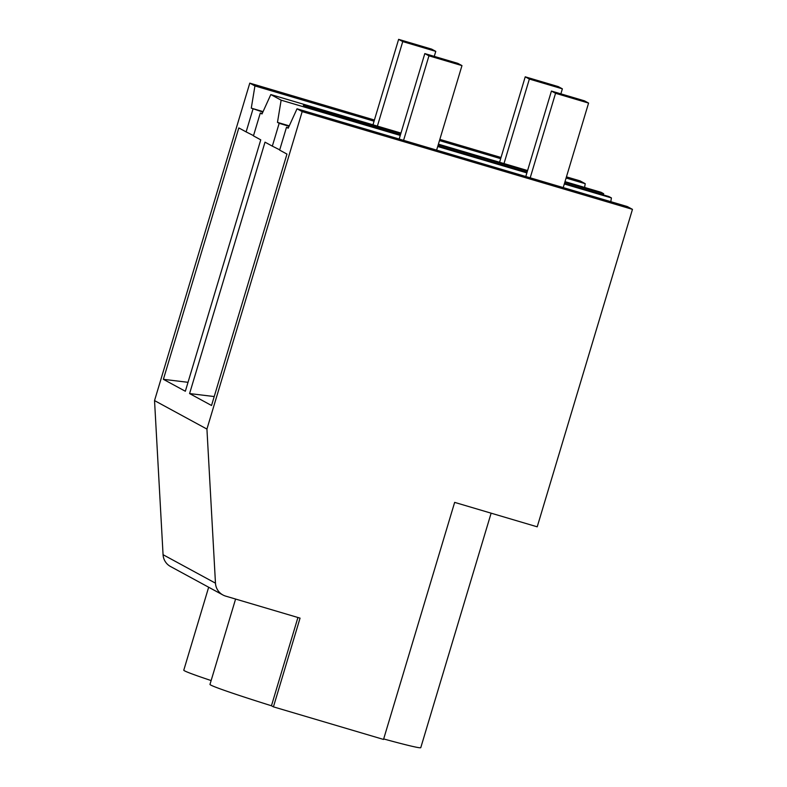 <?xml version="1.0" encoding="UTF-8"?>
<svg xmlns="http://www.w3.org/2000/svg" width="787" height="787" viewBox="0 0 787 787"><rect width="100%" height="100%" fill="white"/><g stroke="black" fill="none" stroke-linecap="round" stroke-linejoin="round"><path stroke-width="1.18" d="M307.51 107.022L307.727 106.314L313.246 107.76L312.931 108.803M400.435 134.843L311.986 108.498A21.721 0.61 -163.3 0 1 303.339 105.379A21.721 0.61 -163.3 0 1 307.727 106.314M206.932 429.072L302.178 111.606L632.463 209.352L537.216 526.818L454.65 502.381L383.525 739.436L273.433 706.854L300.054 618.129L225.662 596.113A14.481 14.343 118.5 0 1 215.471 583.167L206.932 429.072L154.537 400.593L163.066 554.697A14.481 14.343 118.5 0 0 170.513 566.502L222.908 594.972M491.127 513.173L420.779 747.65A110.042 3.069 -163.3 0 1 383.672 738.944M273.433 706.854L271.446 705.772L297.929 617.5M235.588 599.055L209.981 684.405A110.042 3.069 16.7 0 0 271.446 705.772M208.663 587.24L183.784 670.17A110.042 3.069 16.7 0 0 211.132 680.558M566.099 178.029L585.223 183.686L580.068 180.882L566.443 176.849M585.223 183.686L584.603 187.434M603.334 194.891L603.688 193.72L601.111 192.313L565.017 181.64M564.309 183.981L611.42 197.921L608.843 196.524L564.486 183.391M611.42 197.921L610.801 201.669M632.463 209.352L627.308 206.558L297.024 108.803L302.178 111.606M262.858 112.088L251.279 108.134L254.939 85.931L249.784 83.137L154.537 400.593M249.784 83.137L374.415 120.017M439.835 139.378L501.024 157.489M252.981 109.059L246.124 131.901L238.815 127.927L163.391 379.324L185.339 391.247L260.763 139.85L253.444 135.876L260.3 113.033L262.002 113.958L270.817 94.568L281.136 100.175L277.477 122.369L279.178 123.293L272.332 146.136L265.012 142.162L189.588 393.569L211.536 405.492L286.96 154.085L279.641 150.11L286.498 127.268L288.199 128.192L297.024 108.803M189.588 393.569L214.212 396.55M188.014 382.315L163.391 379.324M286.498 127.268L288.376 127.809M289.055 126.323L279.178 123.293M272.332 146.136L279.719 149.855M262.179 113.564L260.3 113.033M246.124 131.901L253.522 135.62M254.939 85.931L374.061 121.188M439.48 140.558L500.68 158.659M270.817 94.568L400.967 133.082M438.398 144.159L527.575 170.553M377.386 126.107L402.747 41.593L435.772 51.371L434.267 56.379M372.979 124.799L398.615 39.35L402.747 41.593M251.279 108.134L263.065 111.616M603.688 193.72L564.84 182.22M527.398 171.143L438.231 144.749M400.79 133.672L313.246 107.76M398.615 39.35L431.65 49.128L435.772 51.371M499.588 162.27L525.234 76.821L529.356 79.064L562.38 88.842L560.875 93.85M525.234 76.821L558.258 86.6L562.38 88.842M525.795 176.504L551.431 91.056L555.553 93.299L588.578 103.077L563.226 187.591M551.431 91.056L584.456 100.834L588.578 103.077M399.176 139.033L424.813 53.585L428.945 55.828L461.969 65.606L436.618 150.12M424.813 53.585L457.847 63.363L461.969 65.606M530.202 177.813L555.553 93.299M403.583 140.342L428.945 55.828M277.477 122.369L289.262 125.861M527.054 172.314L437.877 145.92M281.136 100.175L400.268 135.433M437.7 146.51L526.877 172.904M503.995 163.578L529.356 79.064M163.066 554.697L215.471 583.167"/></g></svg>
